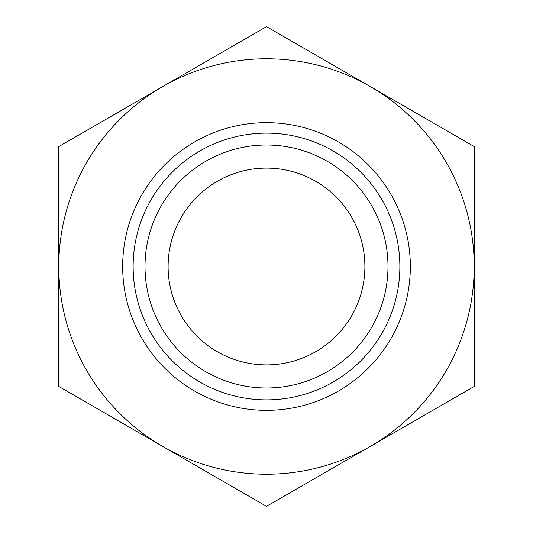 <?xml version="1.0" encoding="UTF-8"?>
<svg xmlns="http://www.w3.org/2000/svg" width="533" height="533" viewBox="0 0 533 533"><rect width="100%" height="100%" fill="white"/><g stroke="black" fill="none" stroke-linecap="round" stroke-linejoin="round"><path stroke-width="0.8" d="M266.5 387.991A121.491 121.491 0 0 0 387.991 266.5A121.491 121.491 0 0 0 266.5 145.009A121.491 121.491 0 0 0 145.009 266.5A121.491 121.491 0 0 0 266.5 387.991M266.5 133.137A133.363 133.363 0 0 1 399.863 266.5A133.363 133.363 0 0 1 266.5 399.863A133.363 133.363 0 0 1 133.137 266.5A133.363 133.363 0 0 1 266.5 133.137M168.108 266.5A98.392 98.392 0 0 1 266.5 168.108A98.392 98.392 0 0 1 364.892 266.5A98.392 98.392 0 0 1 266.5 364.892A98.392 98.392 0 0 1 168.108 266.5M266.5 410.337A143.837 143.837 0 0 0 410.337 266.5A143.837 143.837 0 0 0 266.5 122.663A143.837 143.837 0 0 0 122.663 266.5A143.837 143.837 0 0 0 266.5 410.337M162.645 86.612A207.717 207.717 0 0 0 162.645 446.387A207.717 207.717 0 0 0 474.217 266.5A207.717 207.717 0 0 0 162.645 86.612L58.783 146.575L58.783 386.425L266.5 506.35L474.217 386.425L474.217 146.575L266.5 26.65L162.645 86.612"/></g></svg>
